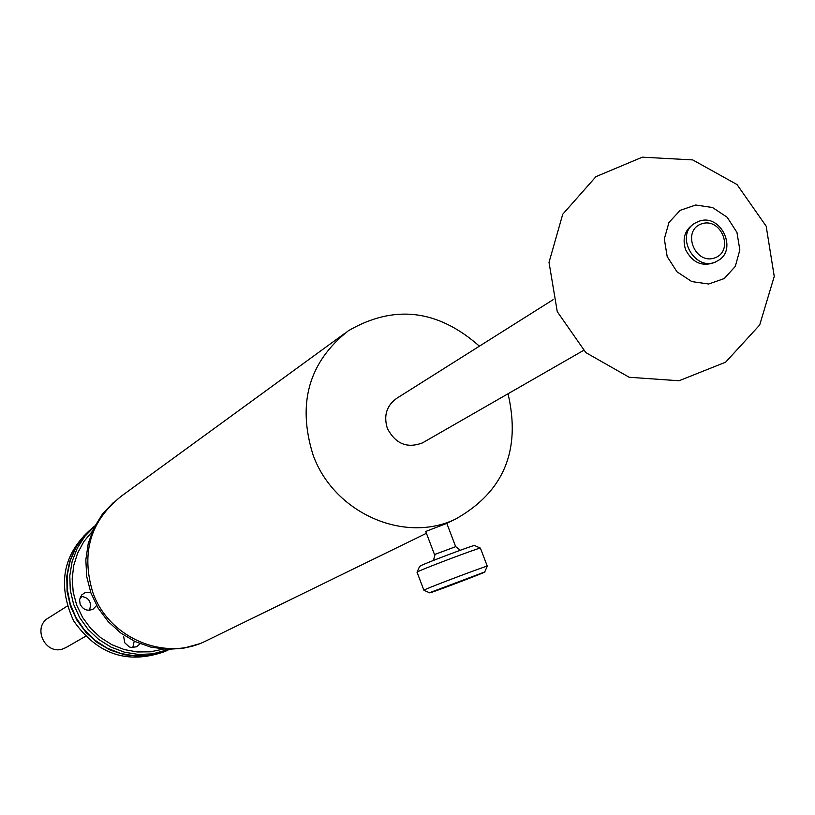 <?xml version="1.0" encoding="UTF-8"?>
<svg xmlns="http://www.w3.org/2000/svg" width="815" height="815" viewBox="0 0 815 815"><rect width="100%" height="100%" fill="white"/><g stroke="black" fill="none" stroke-linecap="round" stroke-linejoin="round"><path stroke-width="1.22" d="M208.508 639.714L204.86 641.486C163.937 661.485 108.538 637.585 92.879 592.627C80.807 552.865 90.424 520.602 121.751 495.836L344.317 333.692M423.535 442.27L422.496 442.871C407.143 448.708 395.428 443.859 387.339 428.333C383.447 415.477 386.656 405.412 396.987 398.148L553.141 299.676M508.03 393.757C521.162 450.237 503.721 491.985 455.697 519.002C404.24 544.175 333.478 512.716 312.96 454.627C297.108 403.282 308.895 362.003 348.311 330.788C394.012 304.26 437.706 309.384 479.414 346.161M198.931 643.911L183.314 648.282L167.024 649.361L150.724 647.09L135.066 641.548L120.702 632.96L108.232 621.662L98.146 608.112L90.873 592.872L86.716 576.562L85.83 559.854L88.254 543.422L93.868 527.947L102.446 514.061L113.611 502.295M736.954 232.438L739.847 249.95L735.293 266.413L724.178 278.577L708.663 284.007L691.823 281.603L677 271.813L667.179 256.572L664.317 238.927L668.983 222.413L680.209 210.321L695.745 205.013L712.514 207.509L727.214 217.299L736.954 232.438M698.812 221.344C720.847 212.593 738.604 250.582 717.322 260.953C695.745 274.013 673.251 234.588 695.562 222.831L698.812 221.344M715.896 261.788L715.05 262.277C702.347 267.106 692.526 262.888 685.578 249.624C682.175 238.663 684.763 230.197 693.331 224.217L694.737 223.341M701.532 223.87C721.397 216.851 734.672 251.163 714.684 257.927C694.777 265.058 681.462 230.553 701.532 223.87M434.527 554.618L425.725 531.451L446.732 523.413M417.005 572.252L418.625 571.295C427.58 567.077 477.987 548.128 480.33 548.098L480.453 548.23M417.097 572.059L419.623 566.415L421.039 565.559C428.812 561.851 472.394 545.469 474.493 545.469L474.666 545.541M431.125 592.138L484.691 571.987C489.183 570.938 432.286 592.576 429.76 592.882L431.125 592.138M423.892 590.254L425.491 589.377C434.609 585.292 485.577 566.119 487.268 566.14L487.227 566.293M67.207 606.116L48.819 617.719C31.469 627 45.508 656.177 63.682 648.597L66.596 647.202M169.296 649.412L165.19 651.43C127.772 664.775 97.24 654.567 73.605 620.806C56.571 583.295 63.356 551.887 93.969 526.602M165.19 651.43L168.226 649.922L154.3 654.669L139.599 656.33L124.766 654.812L110.473 650.176L97.342 642.617L85.993 632.471L76.905 620.184L70.508 606.309L67.095 591.476L66.789 576.337L69.621 561.596L75.449 547.884L83.996 535.812L94.886 525.92L84.363 535.577L76.04 547.262L70.273 560.516L67.319 574.769L67.299 589.449L70.222 603.915L75.978 617.566L84.312 629.822L94.876 640.172L107.223 648.18L120.834 653.518L135.127 655.953L149.502 655.403L163.367 651.908L168.685 649.687M94.713 526.256L84.862 536.301L77.231 548.21L72.138 561.525L69.784 575.696L70.284 590.152L73.615 604.312L79.656 617.607L88.152 629.486L98.758 639.459L111.044 647.141L124.512 652.214L138.611 654.476L152.762 653.854L168.919 649.402M89.416 610.252C92.064 602.163 89.171 597.507 80.746 596.274M132.794 647.65L134.22 641.15M123.717 636.831L124.787 642.811L129.269 646.906L131.215 647.507L136.686 646.764L140.129 643.728M90.659 592.25L85.341 592.464L81.775 594.869L79.585 599.687L80.115 604.149C83.069 609.803 87.409 611.464 93.154 609.131L96.628 605.494M92.299 531.411L83.945 541.445L77.659 552.998L73.696 565.62L72.189 578.874L73.218 592.261L76.732 605.28L82.61 617.464L90.638 628.355L100.51 637.544L111.869 644.706L124.288 649.575L137.307 651.969L150.449 651.817L163.234 649.127M433.478 560.425L435.088 554.332L455.677 546.661M460.322 550.247L455.656 546.61L446.814 523.373M422.496 442.871L583.509 350.43M766.171 226.193L737.015 184.547L692.73 159.913L642.332 157.173L595.969 176.641L562.747 214.223L549.015 262.369L557.266 311.666L585.822 352.6L629.19 377.264L679.027 380.758L725.625 362.186L759.692 324.991L774.25 276.407L766.171 226.193M715.05 262.277L717.322 260.953M204.86 641.486L426.428 533.295M445.785 523.831L455.697 519.002M474.493 545.469L480.33 548.098M484.691 571.987L487.309 566.13M429.648 592.831L423.932 590.254M417.066 572.252L423.861 590.152M480.392 548.087L487.268 566.14M82.733 596.325L79.941 598.088M85.453 636.372L65.872 647.619"/></g></svg>
